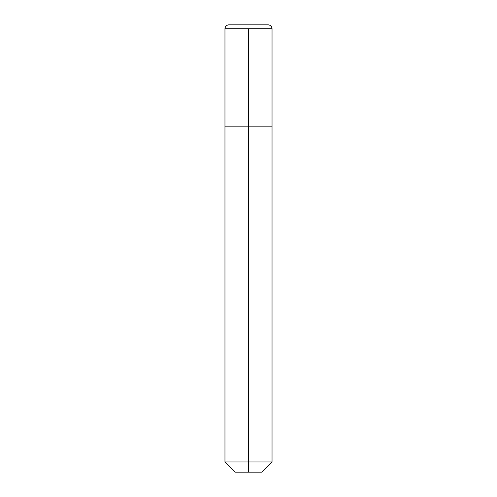 <?xml version="1.0" encoding="UTF-8"?>
<svg xmlns="http://www.w3.org/2000/svg" width="497" height="497" viewBox="0 0 497 497"><rect width="100%" height="100%" fill="white"/><g stroke="black" fill="none" stroke-linecap="round" stroke-linejoin="round"><path stroke-width="0.75" d="M268.119 24.85A3.926 3.926 0 0 1 272.039 28.776C271.809 26.391 270.505 25.08 268.119 24.85A3.926 3.926 0 0 1 272.039 28.776L248.5 28.776L248.5 126.865L224.961 126.865L224.961 461.949L272.039 461.949L261.838 472.15L235.162 472.15L224.961 461.949L248.5 461.949L248.5 126.865L248.5 472.15L248.5 461.949L272.039 461.949L261.838 472.15L235.162 472.15L224.961 461.949L224.961 126.865L272.039 126.865L272.039 461.949L272.039 126.865L224.961 126.865L224.961 28.776A3.926 3.926 0 0 1 228.881 24.85L268.119 24.85L228.881 24.85C226.495 25.08 225.191 26.391 224.961 28.776L248.5 28.776L248.5 126.865L224.961 126.865L224.961 28.776L272.039 28.776L272.039 126.865L272.039 28.776L272.039 126.865L248.5 126.865L272.039 126.865"/></g></svg>
